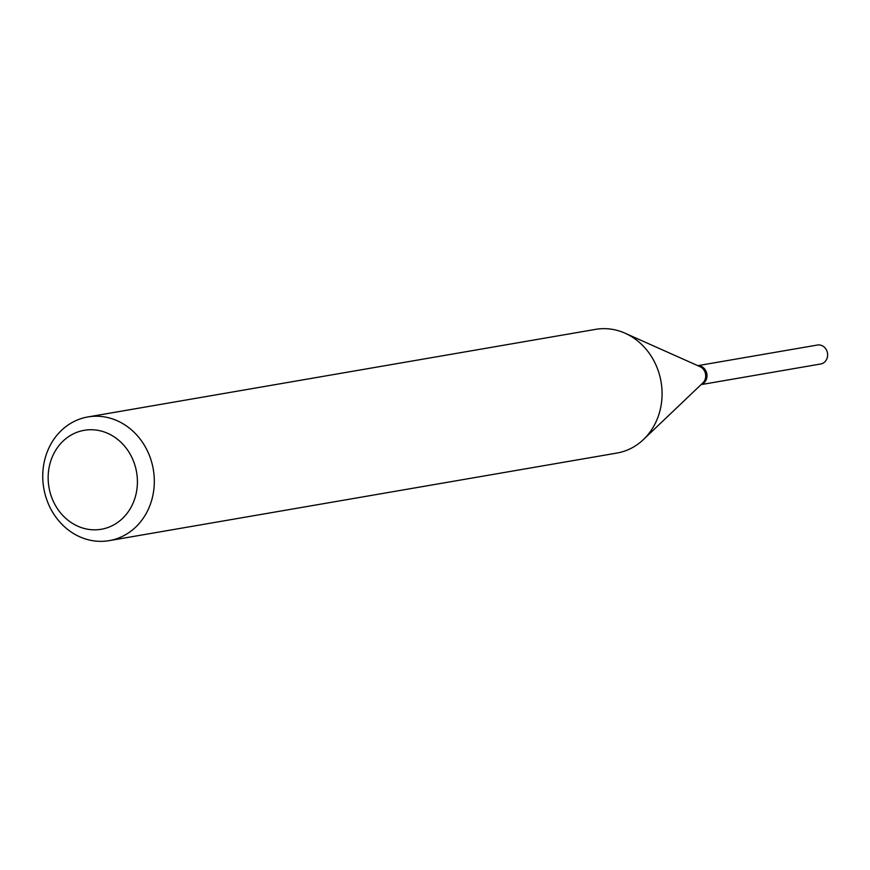 <?xml version="1.0" encoding="UTF-8"?>
<svg xmlns="http://www.w3.org/2000/svg" width="870" height="870" viewBox="0 0 870 870"><rect width="100%" height="100%" fill="white"/><g stroke="black" fill="none" stroke-linecap="round" stroke-linejoin="round"><path stroke-width="1.3" d="M701.079 384.616L820.725 363.986A9.613 8.515 -99.8 0 0 826.5 359.614A9.613 8.515 -99.8 0 0 826.043 349.251A9.613 8.515 -99.8 0 0 817.452 345.031L697.816 365.661M701.187 384.518A9.613 8.515 -99.8 0 0 705.875 380.429A9.613 8.515 -99.8 0 0 705.722 370.598A9.613 8.515 -99.8 0 0 697.947 365.726M701.264 384.442A9.613 8.515 -99.8 0 0 706.734 376.492A9.613 8.515 -99.8 0 0 702.471 367.238A9.613 8.515 -99.8 0 0 698.044 365.77M70.557 522.13A50.21 44.457 -99.8 0 0 131.479 506.471A50.21 44.457 -99.8 0 0 115.014 437.436A50.21 44.457 -99.8 0 0 54.081 453.096A50.21 44.457 -99.8 0 0 70.557 522.13M70.742 531.722A62.76 55.56 -99.8 0 0 109.196 540.64A62.76 55.56 -99.8 0 0 153.566 491.55A62.76 55.56 -99.8 0 0 126.324 425.865A62.76 55.56 -99.8 0 0 87.87 416.947A62.76 55.56 -99.8 0 0 43.5 466.037A62.76 55.56 -99.8 0 0 70.742 531.722M109.196 540.64L616.961 453.053A62.76 55.56 -99.8 0 0 643.419 439.567A62.76 55.56 -99.8 0 0 634.089 338.278A62.76 55.56 -99.8 0 0 625.073 333.21A62.76 55.56 -99.8 0 0 595.635 329.36L87.87 416.947M643.419 439.567L702.829 382.952A9.613 8.515 -99.8 0 0 701.405 367.423A9.613 8.515 -99.8 0 0 700.024 366.651L625.073 333.21"/></g></svg>
